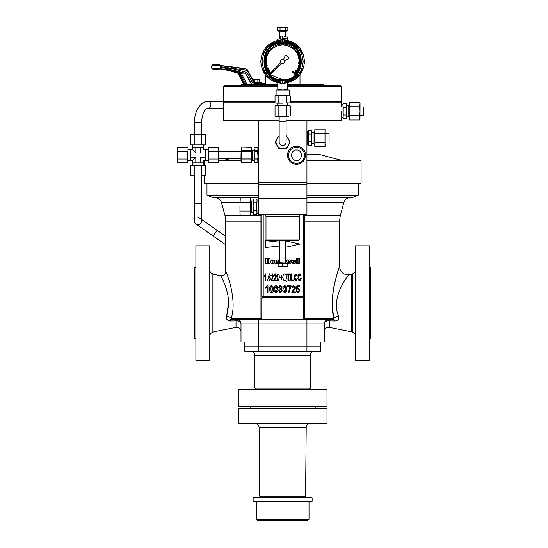 <?xml version="1.0" encoding="UTF-8"?>
<svg xmlns="http://www.w3.org/2000/svg" width="548" height="548" viewBox="0 0 548 548"><rect width="100%" height="100%" fill="white"/><g stroke="black" fill="none" stroke-linecap="round" stroke-linejoin="round"><path stroke-width="0.82" d="M287.501 85.913L340.945 85.913L341.637 86.611L341.637 101.743L290.255 101.743M341.637 86.611L287.501 86.611M324.985 85.913L323.594 84.529L287.501 84.529M275.028 101.743L223.646 101.743L223.646 86.611L277.781 86.611M277.781 85.913L224.338 85.913L223.646 86.611M277.781 84.529L241.689 84.529L240.305 85.913M341.637 106.867L341.637 102.14L290.255 102.14M286.111 120.19L341.637 120.19L341.637 111.169M286.111 120.882L340.945 120.882L341.637 120.19M275.028 102.14L223.646 102.14L223.646 120.19L279.172 120.19M223.646 120.19L224.338 120.882L279.172 120.882M258.348 120.882L258.348 184.395L306.935 184.395L306.935 120.882M212.706 68.692L220.269 68.692L220.604 67.527L220.351 68.706A0.692 0.63 85 0 0 220.31 68.699M213.028 64.965L219.543 64.965M220.604 67.527L220.632 67.02A4.514 4.514 0 0 0 220.317 65.356L212.706 65.356M220.317 65.356L219.926 64.965A10.412 10.412 0 0 0 212.323 64.965L211.946 65.356A4.514 4.514 0 0 0 211.932 68.692L212.323 69.082L219.926 69.082L220.317 68.692A4.514 4.514 0 0 0 220.639 67.02L220.625 66.774M259.053 83.193L254.32 83.193L259.444 83.193L255.608 83.193L254.039 81.892L247.696 70.288L246.6 69.171L243.983 68.377L246.6 69.171M257.697 84.529L264.985 84.269L264.431 83.447L261.492 83.193L261.492 82.221L254.238 82.221M220.406 65.602A0.692 0.521 145.5 0 0 220.501 65.65L246.079 68.993A1.391 1.089 -81.8 0 1 246.751 70.302L247.566 70.952A1.391 0.726 -28.7 0 0 247.696 70.288M220.501 65.65L220.625 66.767M256.704 84.584L253.909 82.556L247.566 70.952M253.909 82.556A1.391 0.726 -28.6 0 0 254.039 81.892M256.704 84.529A1.391 1.089 -90 0 0 255.608 83.193M262.321 83.193C264.054 83.193 264.054 83.193 262.321 83.193L259.444 83.193A1.391 0.569 -90 0 1 259.992 84.269L259.923 84.529M220.296 68.726L234.017 70.302A1.041 0.808 104.7 0 0 234.804 69.288L245.956 72.22A1.041 0.808 104.7 0 1 245.045 73.247L246.312 74.35L251.984 84.529M234.236 70.363L244.826 73.22M233.688 70.247L233.838 70.267A1.041 0.815 -83.3 0 0 234.565 69.24L220.748 67.61L220.769 66.733L246.751 70.302M228.352 70.363L228.715 70.028L232.955 71.281L232.633 71.624L238.161 73.247L239.271 74.35L239.709 74.117L238.483 72.905L238.051 73.247L228.146 70.302A1.041 0.863 106.7 0 1 228.078 70.288L237.846 73.213L238.633 74.11A1.041 0.589 -26 0 0 239.12 74.35L238.051 73.247A1.041 0.863 106.7 0 1 237.846 73.213L237.846 73.213A1.041 0.863 106.7 0 1 237.661 73.131M245.963 84.529L240.449 73.603L238.222 71.596L219.858 69.11M228.078 70.288A1.041 0.863 106.7 0 1 228.064 70.281L228.331 69.939L220.262 68.795M255.813 83.193L254.32 83.193L255.813 83.193A1.391 1.089 -90 0 1 256.902 84.529M245.956 72.22L247.58 73.651A1.041 0.548 150.9 0 1 246.312 74.35L244.935 73.247L234.051 70.308M227.982 70.267L220.851 68.726M240.668 72.117L241.312 73.131A0.692 0.39 -26.8 0 0 240.449 73.603M253.34 80.611L253.34 79.515L254.676 79.515L254.676 82.221M259.725 82.221L259.725 79.515L257.861 79.515L257.861 82.221M254.676 79.515L257.861 79.515M311.449 497.351L253.834 497.351L253.142 498.043L312.141 498.043L311.449 497.351M312.141 501.167L311.449 501.858L253.834 501.858L253.142 501.167L312.141 501.167L312.141 498.043M309.017 519.209L307.627 520.6L257.656 520.6L256.265 519.209L309.017 519.209L309.017 501.858M263.903 214.254A2.082 2.082 0 0 1 265.986 216.337L299.297 216.337A2.082 2.082 0 0 1 301.379 214.254M299.297 239.935L298.605 240.627L266.677 240.627L265.986 239.935L299.297 239.935L299.297 216.337M258.348 198.986L306.935 198.986L306.935 214.254L258.348 214.254L258.348 198.986M282.645 39.326C275.925 39.326 275.925 39.326 282.645 39.326C289.358 39.326 289.358 39.326 282.645 39.326L282.645 39.12C276.165 39.12 276.165 39.12 282.645 39.12C289.118 39.12 289.118 39.12 282.645 39.12C289.118 39.12 289.118 39.12 282.645 39.12C285.953 39.12 285.953 39.12 282.645 39.12C285.953 39.12 285.953 39.12 282.645 39.12C279.329 39.12 279.329 39.12 282.645 39.12C279.329 39.12 279.329 39.12 282.645 39.12L282.645 39.675L269.212 44.285L261.444 56.17M277.781 82.858L277.781 89.55L282.645 89.995L287.501 89.55L287.501 82.858M277.781 89.55L277.781 89.995M287.501 89.55L287.501 89.995M277.932 39.12L279.11 39.12M262.081 68.98L270.082 79.439L282.645 83.406L295.783 79.015L303.647 67.603M303.434 54.779L295.495 43.847L282.645 39.675C295.92 40.97 303.208 48.258 304.503 61.54C303.208 74.816 295.92 82.104 282.645 83.399C269.363 82.104 262.074 74.816 260.779 61.54C262.074 48.258 269.363 40.97 282.645 39.675L282.645 41.011C295.112 42.23 301.948 49.073 303.167 61.54C301.948 74.007 295.112 80.851 282.645 82.063C270.171 80.851 263.335 74.007 262.115 61.54C263.335 49.073 270.171 42.23 282.645 41.011L282.645 42.292C257.807 41.1 257.807 81.981 282.645 80.789L282.645 83.399M282.645 38.833C285.508 38.833 285.508 38.833 282.645 38.833C279.775 38.833 279.775 38.833 282.645 38.833L283.316 38.634M282.645 37.017L287.501 36.969L287.501 38.634L282.645 38.634L282.645 36.065C284.878 36.065 284.878 36.065 282.645 36.065L280.905 36.065L280.076 39.12M282.645 43.039C258.779 41.895 258.779 81.179 282.645 80.035C306.503 81.179 306.503 41.895 282.645 43.039L282.645 42.292C307.476 41.1 307.476 81.981 282.645 80.789L282.645 80.035M264.424 61.54L269.76 74.418L282.645 79.761C259.136 80.885 259.136 42.189 282.645 43.319C306.147 42.189 306.147 80.885 282.645 79.761C306.147 80.885 306.147 42.189 282.645 43.319M269.726 70.918L269.157 71.322L270.568 73.021L280.795 62.499C280.35 60.335 281.234 59.369 283.432 59.609L285.145 55.78L286.44 55.238L288.94 57.739L288.399 59.033L284.57 60.753C284.809 62.952 283.843 63.828 281.679 63.383L270.671 74.096C259.204 64.308 267.588 43.367 282.645 44.183C297.694 43.367 306.079 64.308 294.612 74.096L292.159 71.644L292.748 71.055L294.714 73.021L296.126 71.322L295.557 70.918L295.879 70.466L296.447 70.863L297.619 68.829L296.989 68.534L297.228 68.034L297.852 68.329L298.66 66.116L297.989 65.938L298.133 65.404L298.804 65.582L299.208 63.267L298.516 63.205L298.564 62.65L299.256 62.712C298.852 51.992 293.31 46.046 282.645 44.881C271.972 46.046 266.431 51.992 266.027 62.712L266.718 62.65L266.766 63.205L266.075 63.267L266.479 65.582L267.15 65.404L267.294 65.938L266.623 66.116L267.431 68.329L268.061 68.034L268.294 68.534L267.664 68.829L268.835 70.863L269.411 70.466L269.726 70.918M268.061 68.034L268.294 68.534L268.061 68.034M267.15 65.404L267.294 65.938L267.15 65.404M266.718 62.65L266.766 63.205L266.718 62.65L266.013 62.486M298.564 62.65L298.516 63.205L298.564 62.65L299.27 62.486M297.989 65.938L298.133 65.404L297.989 65.938M296.989 68.534L297.228 68.034L296.989 68.534M295.557 70.918L295.879 70.466L295.557 70.918M292.159 71.644L294.612 74.096C306.079 64.308 297.694 43.367 282.645 44.183C267.588 43.367 259.204 64.308 270.671 74.096L273.123 71.644L270.712 73.466L272.534 71.055M281.679 63.383L282.275 63.589M282.515 63.616L282.912 63.602M288.399 59.033L288.762 58.848M288.94 57.739L287.844 56.334M286.44 55.238L286.056 55.115M283.432 59.609L282.816 59.465M282.576 59.458L282.186 59.506M258.348 182.655L306.935 182.655L306.935 198.623L258.348 198.623L258.348 182.655M198.034 217.707A3.473 3.473 0 0 1 201.5 221.18A3.473 3.473 0 0 1 198.034 224.653A3.473 3.473 0 0 1 194.561 221.18L194.561 221.18A3.473 3.473 0 0 0 198.034 224.653A3.473 3.473 0 0 1 194.561 221.18L194.561 176.066M225.728 236.339L217.077 230.283L213.097 235.969L225.728 244.812M282.645 145.521A3.473 3.473 0 0 0 286.111 142.055L286.111 121.231L279.172 121.231L279.172 142.055A3.473 3.473 0 0 0 282.645 145.521M192.478 145.179L192.478 147.604L203.582 147.604L203.582 145.179M195.807 147.604L195.807 153.015L192.684 149.899L192.684 147.604M192.684 162.879L192.684 160.585L190.396 160.585M187.964 160.797L190.396 160.797L190.396 149.686L187.964 149.686M208.096 149.686L205.664 149.686L205.664 160.797L208.096 160.797M203.582 165.304L203.582 162.879L192.478 162.879L192.478 165.304M195.807 153.015L190.396 153.015M190.396 157.468L195.807 157.468L195.807 162.879M200.26 162.879L200.26 157.468L205.664 157.468M205.664 153.015L200.26 153.015L200.26 147.604M200.26 153.015C204.199 149.077 204.199 149.077 200.26 153.015M200.26 157.468C204.199 161.407 204.199 161.407 200.26 157.468M195.807 157.468L192.684 160.585M296.523 147.261A7.98 7.98 0 0 1 304.503 155.242A7.98 7.98 0 0 1 296.523 163.222A7.98 7.98 0 0 1 288.543 155.242A7.98 7.98 0 0 1 296.523 147.261M305.544 155.242A9.021 9.021 0 0 0 296.523 146.22A9.021 9.021 0 0 0 287.501 155.242A9.021 9.021 0 0 0 296.523 164.263A9.021 9.021 0 0 0 305.544 155.242M349.275 104.963L348.754 105.483L348.754 116.847L349.275 117.368M343.137 103.928L342.959 105.456L342.959 104.572L341.986 104.572L341.986 117.758L342.959 117.758L343.233 118.779L346.569 118.779L346.569 103.551L346.569 118.779M346.569 107.36L343.233 107.36L342.959 105.456L343.233 114.97L346.569 114.97M346.665 103.928L346.569 103.551L343.233 103.551L342.959 104.572M343.233 107.36L343.137 118.402M343.233 114.97L342.959 117.758M314.573 131.684L314.052 132.205L314.052 143.576L314.573 144.097M308.435 130.657L308.257 132.178L308.257 131.294L307.284 131.294L307.284 144.48L308.257 144.48L308.524 145.501L311.867 145.501L311.867 130.273L311.867 145.501M311.867 134.082L308.524 134.082L308.257 132.178L308.524 141.699L311.867 141.699M308.524 134.082L308.524 145.501M308.524 141.699L308.257 144.48M308.257 131.294L308.524 130.273L311.867 130.273M250.71 212.823L251.231 212.302L251.231 200.931L250.71 200.41M256.759 210.425L257.033 200.027L257.998 200.027L257.998 213.213L257.033 213.213L256.759 210.425L253.416 210.425L253.142 206.617L253.416 214.234L253.416 210.425M253.416 199.006L253.142 206.617L253.416 199.006L256.759 199.006L257.033 200.027M253.416 214.234L256.759 214.234L257.033 212.329L256.759 202.808L253.416 202.808M256.759 202.808L257.033 200.911M256.848 213.85L257.033 213.213M275.404 103.003L276.932 103.182L275.028 102.908L275.028 95.825L276.048 95.551L290.255 95.825L290.255 102.908L289.878 103.003M289.166 95.551L289.166 89.995L276.117 89.995L276.117 95.551M277.726 103.182L277.726 105.093L287.556 105.093L287.556 103.182M275.028 95.825L290.255 95.825M286.446 95.825L286.446 102.908L290.255 102.908L286.446 102.908M278.836 95.825L278.836 102.908L282.645 103.182L276.932 103.182L278.836 102.908M278.131 263.444L278.131 263.026L287.152 263.026L287.152 263.444L278.131 263.444L278.131 266.705L284.898 266.705L278.131 266.301M287.152 266.301L284.898 266.705L287.152 266.705L287.152 263.444M282.645 266.301L282.645 263.444M287.152 30.661L287.152 31.078L278.131 31.078L278.131 30.661M280.035 30.661L277.432 30.661L277.432 27.804L278.733 27.4L280.035 27.804L280.035 30.661L287.851 30.661L287.851 27.804L282.645 27.4L285.248 27.804L285.248 30.661M280.035 27.804L282.645 27.4L278.131 27.4L277.432 27.804M285.248 27.804L286.549 27.4L287.851 27.804M349.48 119.546L349.59 102.353L349.59 106.757L359.714 106.757L360.036 111.169L359.714 115.573L349.59 115.573L349.59 106.757M359.714 115.573L359.714 119.985L349.59 119.985L349.59 115.573M359.714 106.757L360.036 103.531L359.981 118.663M359.714 102.353L349.59 102.353M240.271 197.801L239.956 206.617L240.271 197.801L250.395 197.801L250.71 213.234L250.395 215.433L240.271 215.433L239.956 213.234L240.161 214.994M239.956 206.617L239.956 213.234L239.956 206.617M240.271 211.028L250.395 211.028M240.271 202.212L250.395 202.212M250.395 215.433L250.395 197.801M314.573 137.891L314.888 129.075L314.888 142.295L314.573 137.891M325.327 144.501L325.012 146.706L325.012 129.075L325.012 146.706L314.888 146.706L314.573 144.501L314.778 146.268M325.012 129.075L314.888 129.075M325.012 133.479L314.888 133.479M325.012 142.295L314.888 142.295M258.033 148.645L258.348 161.838L257.8 162.79L254.457 162.79L254.183 160.468M257.622 147.693L258.074 149.145L257.8 162.79M251.751 149.727L252.272 150.248L253.991 150.248L252.272 150.248L252.272 160.235L253.991 160.235L252.272 160.235L251.751 160.749M257.8 147.693L258.074 148.645M254.183 149.145L254.457 150.597L257.8 150.597M257.8 158.146L254.457 158.146L254.183 154.372M254.457 150.597L254.354 151.433M257.608 162.852L254.265 162.852L254.265 159.05L257.608 159.05L257.882 160.954M257.718 158.146L257.608 159.05M257.697 148.008L257.608 147.624L254.265 147.624L253.991 149.529L254.265 151.433L257.608 151.433L257.882 155.242M257.882 148.645L257.882 149.529M254.265 151.433L254.265 159.05M254.169 148.008L253.991 160.954M251.751 160.468L251.751 155.242L251.751 160.468M240.997 160.468L240.997 154.372L240.997 160.468L218.851 160.448M251.484 147.693L251.484 151.433L241.271 151.433L241.271 147.624L240.997 154.372L241.271 147.693M241.271 162.79L251.484 162.79M241.271 158.146L251.484 158.146M251.751 154.372L251.751 149.145L251.751 154.372M241.271 150.597L251.484 150.597M251.553 147.905L251.553 162.578M251.607 148.104L251.751 148.645L251.484 147.624L241.195 147.905M251.751 160.954L251.484 162.852L241.271 162.852L240.997 160.954L241.271 159.05L251.484 159.05L251.751 160.954M251.484 151.433L251.484 159.05M241.195 162.578L241.271 151.433M241.271 159.05L241.141 148.104M278.836 116.101L278.836 105.887L282.645 105.613L276.048 105.613L275.028 105.887L276.932 105.613L275.028 105.887L275.028 116.101L282.645 116.375L275.404 116.19M288.351 116.375L282.645 116.375L288.351 116.375M289.878 116.19L290.255 116.101L290.255 105.887L289.234 105.613L282.645 105.613L286.446 105.887L286.446 116.101M276.932 105.613L278.836 105.887M286.446 105.887L288.351 105.613M218.584 162.852L218.584 147.624L218.584 162.852L208.37 162.852L208.096 149.529L208.37 147.624L218.584 147.624L218.673 148.008M218.584 151.433L208.37 151.433M218.584 159.05L208.37 159.05M208.37 147.624L208.37 162.852M190.793 165.482L205.644 165.578L194.225 165.578L194.225 175.792L192.321 176.066L190.416 175.792L190.416 165.578L194.225 165.578M205.267 175.887L205.644 175.792L205.644 165.578M201.835 175.792L205.644 175.792L201.835 175.792L201.835 165.578M190.416 175.792L194.225 175.792M187.786 148.008L187.69 147.624L177.484 147.624L177.484 162.852L177.388 148.008M177.484 159.05L187.69 159.05L187.964 160.954L187.69 162.852L177.484 162.852M177.484 151.433L187.69 151.433L187.69 159.05M187.69 162.852L187.69 151.433M205.267 144.994L201.835 144.905L201.835 134.692L205.267 134.596M201.835 134.692L190.416 134.692L205.644 134.692L205.644 144.905L190.416 144.905L201.835 144.905M190.416 134.692L190.416 144.905M194.225 134.692L194.225 144.905M286.111 136.445A6.597 6.597 0 0 1 282.645 148.645A6.597 6.597 0 0 1 276.932 138.754L275.028 142.055L278.836 148.645L286.446 148.645L290.255 142.055L286.111 135.459M279.172 135.459L276.932 138.754A6.597 6.597 0 0 1 279.172 136.445M325.327 142.055L329.074 142.055L329.074 133.726L325.327 133.726M360.036 115.333L363.783 115.333L363.783 107.004L360.036 107.004M201.5 221.18L201.5 221.18A3.473 3.473 0 0 1 198.034 224.653A3.473 3.473 0 0 0 201.5 221.18L201.5 203.829L194.561 203.829M212.871 303.085L212.871 273.932A2.774 2.774 0 0 0 213.905 274.37L213.905 331.8A2.774 2.774 0 0 0 212.871 332.239L212.871 303.085M258.348 195.129L206.986 195.129L212.884 197.581L258.348 197.581M351.378 331.8A2.774 2.774 0 0 1 352.412 332.239L352.412 273.932A2.774 2.774 0 0 1 351.378 274.37L349.521 274.74C347.713 274.836 330.293 298.331 338.671 316.292C339.274 319.189 338.02 320.765 334.903 321.025L329.266 320.909L328.451 319.744L329.266 320.909L329.266 327.375L351.378 331.8L351.378 274.37M251.409 351.672A3.473 3.473 0 0 1 254.875 355.138L310.408 355.138A3.473 3.473 0 0 1 313.874 351.672M260.779 497.351L259.704 496.276L305.579 496.276L306.202 427.556L259.081 427.556A4.165 4.165 0 0 0 254.916 423.426M306.202 427.556A4.165 4.165 0 0 1 310.367 423.426M261.821 216.118A1.391 0.384 180 0 0 260.937 215.754L260.958 221.145L225.728 221.145L225.016 215.754L260.937 215.754L260.93 214.254M228.078 309.545L226.612 316.292L228.543 303.085C228.721 289.029 220.515 275.576 220.741 275.74L222.68 279.61M223.605 281.631L224.317 283.323M225.413 286.166L225.591 286.679M226.119 288.241L226.516 289.536M227.338 292.68L227.872 295.338M227.968 295.934L228.146 297.112M228.4 299.448L228.489 300.825M358.296 183.696L358.296 195.129L306.935 195.129M195.883 245.819L195.883 360.344L209.761 360.344L209.761 245.819L195.883 245.819M306.935 183.005L361.077 183.005L360.379 183.696L306.935 183.696M195.883 267.684L194.492 267.684L194.492 338.486L195.883 338.486M306.935 160.098L360.728 160.098L361.077 160.448L306.935 160.448M255.916 389.149L254.875 388.114L310.408 388.114L310.408 355.138M240.997 160.098L218.851 160.098M253.991 160.448L252.059 160.448M355.522 245.819L355.522 360.344L369.407 360.344L369.407 245.819L355.522 245.819M340.5 160.098L319.779 154.55L306.935 154.55M229.968 158.715L224.783 160.098M369.407 338.486L370.791 338.486L370.791 267.684L369.407 267.684M238.291 389.149L326.992 389.149L326.992 406.424L238.291 406.424L238.291 389.149M238.291 423.426L326.992 423.426L326.992 408.644L238.291 408.644L238.291 423.426M315.196 408.644L315.196 406.767L250.087 406.767L250.087 408.644M258.348 183.005L204.205 183.005L204.205 176.066M258.348 183.696L204.904 183.696L204.205 183.005M277.13 288.529L277.13 289.871M276.761 291.57L275.973 292.036M274.904 289.871L276.034 292.043L277.144 289.2L275.993 286.364L276.74 286.803M275.993 286.364L274.904 288.536M269.63 280.22L270.185 279.007M270.205 278.631L269.815 277.233M268.78 278.973L268.78 278.22M269.486 277.089L268.76 278.583L269.137 280.028M272.712 288.529L271.575 286.364L270.486 288.536M272.198 291.762L271.02 291.776M285.446 291.762L284.439 291.913M283.741 289.871L284.864 292.043L285.974 289.2L284.823 286.364L285.426 286.625M284.823 286.364L283.741 288.536M303.462 214.254L303.462 318.354A1.391 1.391 0 0 1 302.078 319.744L318.306 319.744L306.935 319.744L306.935 323.909L240.997 323.909L240.997 341.952L324.286 341.952L324.286 323.909L306.935 323.909L306.935 351.672L320.395 351.672L320.82 346.809L320.395 341.952M306.935 351.672L258.348 351.672L258.348 319.744L246.977 319.744L263.204 319.744A1.391 1.391 0 0 1 261.821 318.354L261.821 298.55L262.8 297.482L261.821 296.489L261.821 214.254M244.894 341.952L244.463 346.809L244.894 351.672L258.348 351.672M279.939 289.344L280.028 288.529L281.288 287.405L280.391 286.364L279.398 287.447L278.679 287.351L280.371 285.638L282.008 287.447L281.227 288.865L282.282 290.584L280.384 292.762L278.583 290.783L279.309 290.687L280.398 292.043L281.562 290.591L280.432 289.248L279.939 289.344L280.439 289.248M269.931 274.891L270.109 275.644L269.931 274.891M267.588 279.884L267.588 280.871L267.136 280.871L267.136 279.884L267.588 279.884M282.734 277.089L282.734 277.809L281.562 277.809L281.562 279.699L281.11 279.699L281.11 277.809L279.939 277.809L279.939 277.089L281.11 277.089L281.11 275.192L281.562 275.192L281.562 277.089L282.734 277.089M270.472 289.2L271.616 292.043L272.726 289.2M244.463 346.809L320.82 346.809M329.266 320.909A4.165 3.055 0 0 0 324.286 323.909A4.165 4.165 0 0 1 328.451 319.744L334.088 319.744A4.165 1.13 -90 0 1 334.903 321.025L335.129 321.025M335.91 320.95L336.287 320.875M338.616 318.902L338.774 318.388M325.204 319.744A1.391 1.062 -90 0 0 326.266 318.354L319.196 318.354A1.391 0.891 -90 0 1 318.306 319.744L334.088 319.744L334.088 318.354A4.165 1.897 166 0 1 338.671 316.292M336.739 303.421L336.938 307.257M337.835 312.97L337.945 313.47M277.863 289.207C278.096 291.002 277.48 292.187 276.014 292.762C274.534 292.18 273.918 290.995 274.171 289.207C273.932 287.412 274.548 286.22 276.021 285.638L277.295 286.371L277.829 288.296M267.479 285.638L267.951 285.638L267.951 292.673L267.225 292.673L267.225 287.173L265.787 288.255L265.787 287.447L267.273 286.042M301.119 275.918L300.667 276.096L299.708 274.651L298.509 277.356L299.688 280.151L300.763 278.439L301.208 278.617L299.701 280.96C298.393 280.261 297.845 279.062 298.057 277.356C297.859 275.692 298.413 274.521 299.729 273.842L301.119 275.918M297.427 275.918L296.975 276.096L296.009 274.651L294.81 277.356L295.995 280.151L297.064 278.439L297.516 278.617L296.009 280.96C294.701 280.261 294.153 279.062 294.358 277.356C294.16 275.692 294.721 274.521 296.03 273.842L297.427 275.918M293.817 280.062L293.817 280.871L291.563 280.871L291.563 273.932L292.016 273.932L292.016 280.062L293.817 280.062M291.248 273.842L290.118 280.96L289.741 280.96L290.878 273.842L291.248 273.842M289.584 274.74L288.412 274.74L288.412 280.871L287.96 280.871L287.96 274.74L286.789 274.74L286.789 273.932L289.584 273.932L289.584 274.74M286.022 280.22L286.364 281.412L285.604 280.521L284.693 280.96L283.371 279.877L282.912 277.411C282.727 275.706 283.316 274.514 284.672 273.842C286.022 274.507 286.604 275.685 286.426 277.37L286.131 279.562M274.617 276.007L274.171 275.918L275.322 273.842L276.425 275.788L274.706 280.062L276.425 280.062L276.425 280.871L274.075 280.871L275.973 275.774L275.308 274.562L274.617 276.007M271.733 276.007L271.281 275.918L272.438 273.842L273.534 275.788L271.822 280.062L273.534 280.062L273.534 280.871L271.192 280.871L273.089 275.774L272.425 274.562L271.733 276.007M269.513 274.562L268.897 275.322L268.698 277.261L269.575 276.363L270.65 278.61L269.541 280.96L268.308 277.583L269.568 273.842L270.561 275.555L270.109 275.644M265.403 273.842L265.698 280.871L265.246 280.871L265.246 275.377L264.341 276.459L265.273 274.247M279.309 277.411L278.131 280.96L276.959 277.404L278.137 273.842L278.946 274.575L279.295 276.829M273.445 289.207C273.685 291.002 273.062 292.187 271.596 292.762C270.116 292.18 269.5 290.995 269.753 289.207C269.513 287.412 270.13 286.22 271.603 285.638L272.883 286.371L273.431 288.618M286.7 289.207C286.933 291.002 286.316 292.187 284.844 292.762C283.371 292.18 282.754 290.995 283.001 289.207C282.768 287.412 283.385 286.22 284.857 285.638L286.131 286.371L286.686 288.618M288.954 292.673L288.227 292.673L290.392 286.631L287.419 286.631L287.419 285.823L291.118 285.823L288.954 292.673M292.646 287.803L291.926 287.714L293.776 285.638L295.53 287.584L292.831 291.858L295.53 291.858L295.53 292.673L291.837 292.673L294.81 287.57L293.749 286.364L292.646 287.803M297.42 288.255L298.139 288.077M298.859 288.207L298.256 288.077L299.948 290.31L298.044 292.762L296.256 290.783L296.975 290.687L298.037 292.043L299.229 290.351L298.057 288.796L296.345 289.378L296.886 285.823L299.681 285.823L299.681 286.631L297.489 286.631L297.228 288.344M279.864 242.202L265.287 240.613L265.287 247.559L279.864 245.963M285.419 247.326L299.996 244.086L285.419 240.846M326.266 318.354L334.088 318.354C331.855 308.565 331.725 298.475 333.711 288.09C335.301 278.418 339.486 266.773 339.555 266.575C337.65 270.705 328.197 301.53 334.088 318.354L332.752 310.785M332.294 304.099L332.376 306.421M303.462 221.145L304.325 221.145L304.325 318.354L303.462 318.354L303.462 296.489L302.482 297.482L262.8 297.482M304.352 214.254L304.346 215.754L340.267 215.754L339.555 221.145L304.325 221.145L304.346 215.754A1.391 0.384 -0 0 0 303.462 216.118M306.935 197.581L352.398 197.581L358.296 195.129M279.802 292.659L281.014 292.646M282.282 290.584L282.247 290.145M280.905 285.727L279.85 285.72M280.076 286.412L280.617 286.392M281.261 287.104L281.24 287.769M281.521 290.2L281.521 291.002M280.836 291.94L280.021 291.968M274.171 289.207L274.199 290.098M275.165 292.488L276.856 292.509M277.555 286.899L277.11 286.125M276.247 285.659L275.178 285.892M266.205 287.173L265.787 287.447M300.099 280.021L299.468 280.117M298.53 278.021L298.53 276.706M298.961 275.096L300.064 274.76M300.236 273.993L299.729 273.842M298.091 276.507L298.057 277.356M298.92 280.644L300.277 280.788M296.406 280.021L295.413 279.884M294.851 278.268L294.831 276.706M295.584 274.774L296.365 274.76M296.543 273.993L295.221 274.199M294.392 276.507L294.372 277.809M295.221 280.644L296.578 280.788M286.385 278.281L286.419 276.918M285.453 274.158L284.672 273.842M282.953 276.541L282.926 277.918M284.337 280.905L284.693 280.96M275.391 278.713L275.699 278.165M276.425 275.788L276.391 275.295M275.322 273.842L274.836 274M274.993 274.692L275.589 274.664M275.959 275.548L275.911 276.315M274.986 278.295L274.706 278.774M272.507 278.713L272.815 278.165M273.534 275.788L273.507 275.295M272.664 273.87L271.952 274M272.103 274.692L272.699 274.664M273.089 275.774L273.048 276.226M272.383 277.829L271.822 278.774M271.226 280.418L271.192 280.871M269.972 273.979L268.876 274.281M268.328 276.671L268.315 278.035M268.89 280.59L269.657 280.953M270.623 279.172L270.63 278.069M269.691 276.377L269.321 276.425M268.698 277.254L268.705 276.87M276.987 276.493L276.98 278.213M277.432 280.46L278.131 280.96L278.788 280.555M279.179 275.452L278.85 274.363M278.137 273.842L277.487 274.253M269.753 289.145L269.78 290.098M271.144 292.694L272.438 292.509M271.829 285.659L270.76 285.892M284.008 292.495L285.686 292.509M285.159 285.672L284.008 285.892M283.008 288.748L283.001 289.207M290.392 286.631L289.68 287.721M290.399 287.604L291.118 286.488M295.441 288.269L295.461 287.001M294.002 285.652L293.159 285.734M293.351 286.44L294.187 286.46M294.769 287.214L294.701 288.166M293.42 289.933L292.851 290.543M292.022 291.789L291.837 292.673M297.461 292.666L298.722 292.632M299.948 290.31L299.831 289.413M297.804 288.83L298.167 288.803M299.194 289.913L299.222 290.577M298.482 291.933L297.674 291.961M240.997 331.458C240.613 328.54 238.949 327.183 236.017 327.375L236.017 320.909A4.165 3.055 180 0 1 236.832 320.854A4.165 3.055 0 0 1 240.997 323.909A4.165 4.165 0 0 0 236.832 319.744L236.017 320.909L230.379 321.025C227.16 320.642 225.899 319.066 226.612 316.292A4.165 1.897 14 0 1 231.194 318.354L231.194 319.744A4.165 1.13 -90 0 0 230.379 321.025M302.482 297.482L303.462 298.55M296.194 258.615L297.543 258.615L297.543 263.519L296.194 263.519L296.194 258.615M298.064 258.615L299.42 258.615L299.42 263.519L298.064 263.519L298.064 258.615M278.131 263.519L277.274 263.519L276.925 260.615L276.302 260.985L276.302 263.519L274.945 263.519L274.945 259.971L276.302 259.971L276.302 260.512L277.411 259.903L278.535 260.608L278.631 263.026M279.583 263.184L279.014 261.786L279.864 260.156M293.283 262.28L294.112 263.259L295.742 262.554L295.393 263.218L293.838 263.65L292.433 263.184L291.92 261.259L292.413 260.375L293.817 259.903L295.283 260.416L295.804 262.033L293.81 262.033L293.81 261.451L294.386 261.451L293.844 260.225L293.283 261.451L293.81 261.451L293.81 262.033L293.283 262.033M272.205 263.061L272.986 263.054L272.966 260.478L272.212 260.485L272.041 261.773L272.596 263.65L271.171 263.218L270.554 261.773L271.13 260.369L272.589 259.903L274.055 260.369L274.623 261.773L274.014 263.225L272.603 263.65L273.144 261.773M285.419 260.93L285.83 259.896L287.762 259.903L288.351 261.958L288.892 259.903L290.056 259.903L290.673 262.067L291.248 259.91L291.817 259.903L290.824 263.519L289.81 263.519L289.139 261.259L288.543 263.519L287.44 263.519L286.344 259.937L285.419 262.3M267.397 260.697L268.493 260.697L268.493 258.615L270.041 258.615L270.041 263.519L268.493 263.519L268.493 261.334L267.397 261.334L267.397 263.519L265.842 263.519L265.842 258.615L267.397 258.615L267.397 260.697M318.306 319.744L317.018 319.744M306.935 319.744L258.348 319.744M263.204 319.744L302.078 319.744M261.821 298.55L261.821 318.354L260.958 318.354L260.958 221.145L261.821 221.145M248.265 319.744L230.715 319.594M228.543 303.085L228.489 305.352M228.413 306.503L228.311 307.634M228.824 320.827L229.235 320.929M231.194 319.744L240.079 319.744A1.391 1.062 90 0 1 239.017 318.354L246.086 318.354A1.391 0.891 90 0 0 246.977 319.744M244.778 318.354L244.059 318.361M241.942 318.367L231.194 318.354C237.421 299.777 226.475 271.726 225.728 271.65C226.461 271.733 237.428 299.701 231.194 318.354M272.041 261.773L272.212 260.485M271.171 263.218L272.596 263.65M271.13 260.369L270.554 261.773M274.055 260.369L272.589 259.903M274.014 263.225L274.623 261.773M293.283 261.451L293.372 260.553M294.112 263.259L293.413 262.937M295.091 262.485L294.906 262.978M291.92 261.259L291.865 261.786M293.838 263.65L292.433 263.184L291.926 262.307M293.817 259.903L295.283 260.416L295.762 261.403M279.562 260.375L279.014 261.786M276.925 260.615L276.302 260.985M278.535 260.608L278.631 261.088M223.646 101.449L208.082 101.449A3.473 2.829 90 0 1 210.911 104.921A3.473 2.829 90 0 1 208.082 108.388C204.589 108.737 202.397 113.368 201.5 122.273L201.5 134.418M208.082 101.449C201.671 100.592 194.026 110.867 194.561 122.273L201.5 122.273M247.58 73.651L253.642 84.529M244.086 84.529L239.12 74.35L244.333 84.529M251.614 84.529L246.011 74.281L251.738 84.529M238.75 71.589L244.874 73.24L246.031 74.124M232.462 70.089L233.852 70.267M220.611 68.733L232.29 70.069M226.708 70.089L219.816 69.123M244.888 84.529L239.709 74.117M232.955 71.281L238.483 72.905M244.477 73.131L241.312 73.131L247.066 84.529M296.523 150.036C298.982 149.741 300.722 151.474 301.729 155.242C300.722 159.009 298.982 160.742 296.523 160.448C294.064 160.742 292.324 159.009 291.317 155.242C292.324 151.474 294.064 149.741 296.523 150.036M279.864 240.627L279.864 262.745L285.693 263.026M285.419 36.969L285.419 31.359L279.59 31.078M239.956 202.726L221.522 202.726C220.447 199.499 218.214 197.787 214.823 197.581M302.078 214.254L302.078 297.475M261.821 296.489L303.462 296.489M319.196 318.354L304.325 318.354A1.391 0.527 90 0 1 303.798 319.744M328.451 319.744A4.165 4.165 0 0 0 324.286 323.909M263.204 214.254L263.204 297.475M240.997 323.909A4.165 4.165 0 0 0 236.832 319.744M340.267 215.754L343.76 202.726L306.935 202.726M261.485 319.744A1.391 0.527 -90 0 1 260.958 318.354L246.086 318.354M333.938 102.14L333.938 101.743M231.345 102.14L231.345 101.743M223.646 108.388L208.082 108.388M194.561 122.273L194.561 134.418M220.33 65.397L243.983 68.377M243.716 84.529L238.633 74.11M212.323 69.082A10.412 10.412 0 0 0 219.926 69.082M253.142 501.167L253.142 498.043M256.265 519.209L256.265 501.858M299.263 198.986L299.263 198.623M266.02 198.986L266.02 198.623M265.986 239.935L265.986 216.337M277.644 39.12L277.439 40.662M287.638 39.12L287.844 40.662M284.83 38.634L285.207 39.12M284.535 36.969L284.378 36.065M299.996 74.843L299.996 84.529M265.287 74.836L265.287 84.529M213.097 235.969L196.04 224.022M217.077 230.283L201.5 219.371M286.111 121.231L286.111 116.375M279.172 121.231L279.172 116.375M205.664 149.899L203.376 149.899L203.376 147.604M192.684 149.899L190.396 149.899M205.664 160.585L203.376 160.585L203.376 162.879M348.754 105.483L346.843 105.483M348.754 116.847L346.843 116.847M314.052 132.205L312.141 132.205M307.284 133.596L306.935 133.596M314.052 143.576L312.141 143.576M307.284 142.185L306.935 142.185M251.231 200.931L253.142 200.931M257.998 202.322L258.348 202.322M251.231 212.302L253.142 212.302M257.998 210.911L258.348 210.911M287.556 105.093L288.077 105.613M277.726 105.093L277.206 105.613M285.419 240.627L285.419 262.745M285.419 39.12L285.419 38.634M279.864 39.12L279.864 31.359M240.997 151.769L218.851 151.769M240.997 158.715L218.851 158.715M201.5 203.829L201.5 176.066M212.871 273.932C210.925 273.294 209.884 271.952 209.761 269.904M352.412 273.932C354.357 273.294 355.399 271.952 355.522 269.904M225.016 215.754L221.522 202.726M225.728 221.145L225.728 271.65C225.344 274.569 223.68 275.932 220.741 275.74L213.905 274.37M361.077 183.005L361.077 160.448M309.367 389.149L310.408 388.114M304.503 497.351L305.579 496.276M314.847 406.424L315.196 406.767M250.436 406.424L250.087 406.767M259.704 496.276L259.081 427.556M254.875 355.138L254.875 388.114M204.205 165.304L204.205 160.585M352.412 332.239C354.357 332.876 355.399 334.218 355.522 336.267M329.266 327.375C326.334 327.183 324.669 328.54 324.286 331.458M206.986 195.129L206.986 183.696M339.555 221.145L339.555 266.575C340.329 272.411 343.644 275.13 349.521 274.74M212.871 332.239C210.925 332.876 209.884 334.218 209.761 336.267M343.76 202.726C344.836 199.499 347.069 197.787 350.46 197.581M236.017 327.375L213.905 331.8"/></g></svg>
